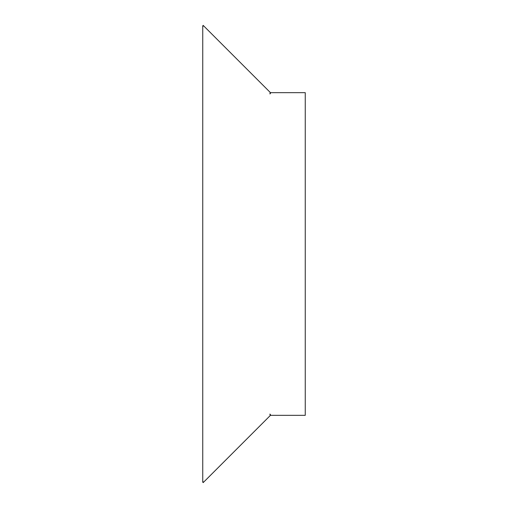 <?xml version="1.0" encoding="UTF-8"?>
<svg xmlns="http://www.w3.org/2000/svg" width="508" height="508" viewBox="0 0 508 508"><rect width="100%" height="100%" fill="white"/><g stroke="black" fill="none" stroke-linecap="round" stroke-linejoin="round"><path stroke-width="0.76" d="M202.743 482.149L202.743 25.851L203.194 25.4L270.173 92.38L269.932 93.948L270.878 92.672L305.257 92.672L305.257 415.328L270.878 415.328L269.932 414.052L270.173 415.62L203.194 482.6L202.743 482.149M202.825 26.841L203.219 25.425M202.825 481.159L203.219 482.575"/></g></svg>
